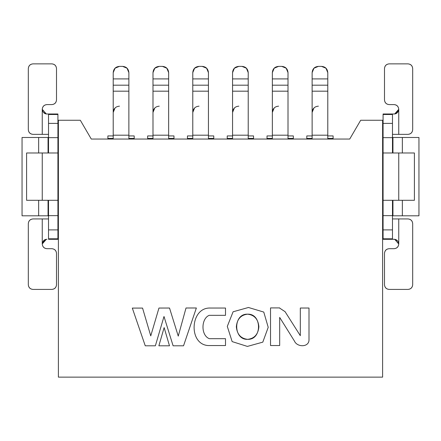 <?xml version="1.0" encoding="UTF-8"?>
<svg xmlns="http://www.w3.org/2000/svg" width="441" height="441" viewBox="0 0 441 441"><rect width="100%" height="100%" fill="white"/><g stroke="black" fill="none" stroke-linecap="round" stroke-linejoin="round"><path stroke-width="0.66" d="M382.612 377.132L58.388 377.132L58.388 120.255L80.317 120.255L91.281 139.053L349.719 139.053L360.683 120.255L382.612 120.255L382.612 377.132L382.612 120.255L360.683 120.255L349.719 139.053L91.281 139.053L80.317 120.255L58.388 120.255L58.388 377.132L382.612 377.132M418.95 137.487L418.95 215.803L418.95 137.487L402.346 137.487L402.346 152.988L402.346 137.487L392.948 137.487L392.948 152.988L392.948 137.487L418.95 137.487M22.05 215.803L22.05 137.487L22.05 215.803L38.654 215.803L38.654 200.297L38.654 215.803L48.052 215.803L48.052 200.297L48.052 215.803L22.05 215.803M402.346 200.297L402.346 215.803L418.95 215.803L402.346 215.803L402.346 200.297M38.654 152.988L38.654 137.487L22.05 137.487L38.654 137.487L38.654 152.988M48.052 137.487L38.654 137.487L48.521 137.487L48.052 137.487L48.052 152.988L48.052 137.487M392.948 200.297L392.948 215.803L402.346 215.803L392.479 215.803L392.948 215.803L392.948 200.297M383.08 215.803L382.612 215.803L383.08 215.803M382.612 137.487L383.08 137.487L382.612 137.487M392.479 137.487L392.948 137.487L392.479 137.487M57.92 137.487L58.388 137.487L57.92 137.487M58.388 215.803L57.92 215.803L58.388 215.803M48.521 215.803L48.052 215.803L48.521 215.803M392.948 142.184L392.479 142.184L392.948 142.184M383.08 142.184L382.612 142.184L383.08 142.184M382.612 153.931L383.08 153.931L382.612 153.931M383.08 199.354L382.612 199.354L383.08 199.354M382.612 211.101L383.08 211.101L382.612 211.101M392.479 211.101L392.948 211.101L392.479 211.101M57.92 153.931L58.388 153.931L57.92 153.931M58.388 142.184L57.92 142.184L58.388 142.184M48.521 142.184L48.052 142.184L48.521 142.184M48.052 211.101L48.521 211.101L48.052 211.101M57.92 211.101L58.388 211.101L57.92 211.101M58.388 199.354L57.92 199.354L58.388 199.354M383.08 158.633L382.612 158.633L383.08 158.633M382.612 194.657L383.08 194.657L382.612 194.657M58.388 158.633L57.92 158.633L58.388 158.633M57.92 194.657L58.388 194.657L57.92 194.657M58.388 198.384L57.92 198.516M115.046 107.995L113.21 112.427C113.552 108.596 115.641 106.507 119.472 106.16M134.196 135.922L134.196 139.053L134.196 138.424L128.871 138.424L128.871 139.053L128.871 138.424L134.196 138.424L134.196 135.922L128.871 135.922L134.196 135.922M113.21 139.053L113.21 138.424L107.885 138.424L107.885 139.053L107.885 135.922L107.885 138.424L113.21 138.424L113.21 139.053M128.871 135.922L128.871 138.424L128.871 135.194L113.21 135.194L113.21 138.424L113.21 135.922L107.885 135.922L113.21 135.922L113.21 72.644L113.21 135.194L128.871 135.194L128.871 135.922M128.871 91.177L128.871 135.194L128.871 91.177L113.21 91.177L128.871 91.177L128.871 85.174L128.871 91.177M128.871 78.906L128.871 85.174L113.21 85.174L128.871 85.174L128.871 78.906L113.21 78.906L128.871 78.906L128.871 72.644L127.036 68.212L122.609 66.376L119.472 66.376L115.046 68.212L113.21 72.644C113.552 68.813 115.641 66.723 119.472 66.376L122.609 66.376C126.435 66.723 128.524 68.813 128.871 72.644M115.046 68.212L113.21 72.644L113.21 78.906M57.92 113.993L57.92 239.298L57.92 200.297L42.253 200.297L57.92 200.297L57.92 113.993L48.521 113.993L57.92 113.993M48.521 239.298L48.521 200.297L48.521 215.643L57.92 215.643L48.521 215.643L48.521 229.899L57.92 229.899L48.521 229.899L48.521 238.802L57.92 238.802L48.521 238.802L48.521 239.298L57.92 239.298L48.521 239.298M48.521 152.988L48.521 113.993L48.521 114.489L57.92 114.489L48.521 114.489L48.521 123.392L57.92 123.392L48.521 123.392L48.521 137.647L57.92 137.647L48.521 137.647L48.521 152.988M48.521 134.356L33.014 134.356L48.521 134.356M43.549 112.51L46.575 113.976M46.955 113.993L48.521 113.993L46.955 113.993C44.387 113.96 42.821 112.394 42.253 109.291L42.253 134.356L42.253 109.291C42.556 106.457 44.122 104.892 46.955 104.594L51.812 104.594C54.645 104.296 56.211 102.731 56.509 99.898L56.509 68.57C56.211 65.737 54.645 64.171 51.812 63.868L33.014 63.868C30.181 64.171 28.615 65.737 28.318 68.57L28.318 129.654C28.615 132.487 30.181 134.053 33.014 134.356C30.142 134.092 28.577 132.526 28.318 129.654L28.318 68.57C28.577 65.698 30.142 64.127 33.014 63.868L51.812 63.868C54.684 64.127 56.25 65.698 56.509 68.57L56.509 99.898C56.25 102.77 54.684 104.335 51.812 104.594L46.955 104.594C44.122 104.892 42.556 106.457 42.253 109.291C42.783 112.372 44.354 113.938 46.955 113.993M26.592 152.988L57.92 152.988L42.253 152.988L42.253 200.297L26.592 200.297L26.592 152.988L26.592 200.297L42.253 200.297L42.253 152.988L26.592 152.988M46.288 239.347L42.253 243.967M33.014 218.934C30.181 219.232 28.615 220.798 28.318 223.631L28.318 284.721C28.615 287.554 30.181 289.12 33.014 289.417L51.812 289.417C54.645 289.12 56.211 287.554 56.509 284.721L56.509 253.393C56.211 250.56 54.645 248.994 51.812 248.691L46.955 248.691C44.122 248.393 42.556 246.828 42.253 243.994L42.253 218.934L33.014 218.934C30.142 219.194 28.577 220.759 28.318 223.631C28.577 220.759 30.142 219.194 33.014 218.934L48.521 218.934L42.253 218.934L42.253 243.994C42.783 240.863 44.348 239.298 46.955 239.298C44.387 239.358 42.821 240.924 42.253 243.994C42.568 246.916 44.139 248.481 46.955 248.691C44.122 248.393 42.556 246.828 42.253 243.994L45.269 239.612M46.25 113.938L42.253 109.291C42.518 106.419 44.083 104.853 46.955 104.594M46.955 248.691L51.812 248.691C54.684 248.95 56.25 250.521 56.509 253.393L56.509 284.721C56.25 287.593 54.684 289.158 51.812 289.417L33.014 289.417C30.142 289.158 28.577 287.593 28.318 284.721L28.318 223.631M392.479 113.993L392.479 152.988L392.479 113.993L394.045 113.993L383.08 113.993L392.479 113.993M392.479 200.297L392.479 239.298L392.479 200.297M383.08 239.298L383.08 113.993L383.08 114.489L392.479 114.489L383.08 114.489L383.08 123.392L392.479 123.392L383.08 123.392L383.08 137.647L392.479 137.647L383.08 137.647L383.08 152.988L414.408 152.988L383.08 152.988L383.08 215.643L392.479 215.643L383.08 215.643L383.08 229.899L392.479 229.899L383.08 229.899L383.08 238.802L392.479 238.802L383.08 238.802L383.08 239.298L392.479 239.298L383.08 239.298M407.986 134.356L392.479 134.356L398.747 134.356L398.747 109.291C398.217 112.422 396.652 113.987 394.045 113.993C396.613 113.932 398.179 112.361 398.747 109.291C398.443 106.457 396.878 104.892 394.045 104.594C396.878 104.892 398.443 106.457 398.747 109.291L398.747 134.356L407.986 134.356C410.858 134.092 412.423 132.526 412.682 129.654C412.423 132.526 410.858 134.092 407.986 134.356C410.819 134.053 412.385 132.487 412.682 129.654L412.682 68.57C412.385 65.737 410.819 64.171 407.986 63.868L389.188 63.868C386.355 64.171 384.789 65.737 384.491 68.57L384.491 99.898C384.789 102.731 386.355 104.296 389.188 104.594L394.045 104.594L389.188 104.594C386.316 104.335 384.75 102.77 384.491 99.898L384.491 68.57C384.75 65.698 386.316 64.127 389.188 63.868L407.986 63.868C410.858 64.127 412.423 65.698 412.682 68.57L412.682 129.654M414.408 200.297L383.08 200.297L398.747 200.297L398.747 152.988L398.747 200.297L414.408 200.297L414.408 152.988L414.408 200.297M394.045 239.298L392.479 239.298L394.045 239.298C396.613 239.325 398.179 240.896 398.747 243.994L398.747 218.934L392.479 218.934L407.986 218.934L398.747 218.934L398.747 243.994C398.217 240.913 396.646 239.347 394.045 239.298M397.451 240.775L394.425 239.314M394.712 113.943L398.747 109.318M395.731 113.679L398.747 109.291C398.432 106.369 396.861 104.804 394.045 104.594M394.75 239.347L398.747 243.994C398.443 246.828 396.878 248.393 394.045 248.691C396.917 248.437 398.482 246.872 398.747 243.994C398.443 246.828 396.878 248.393 394.045 248.691L389.188 248.691C386.355 248.994 384.789 250.56 384.491 253.393L384.491 284.721C384.789 287.554 386.355 289.12 389.188 289.417L407.986 289.417C410.819 289.12 412.385 287.554 412.682 284.721L412.682 223.631C412.385 220.798 410.819 219.232 407.986 218.934C410.858 219.194 412.423 220.759 412.682 223.631L412.682 284.721C412.423 287.593 410.858 289.158 407.986 289.417L389.188 289.417C386.316 289.158 384.75 287.593 384.491 284.721L384.491 253.393C384.75 250.521 386.316 248.95 389.188 248.691L394.045 248.691M154.83 107.995L152.994 112.427C153.336 108.596 155.425 106.507 159.256 106.16M173.98 135.922L173.98 139.053L173.98 138.424L168.655 138.424L168.655 139.053L168.655 138.424L173.98 138.424L173.98 135.922L168.655 135.922L173.98 135.922M152.994 139.053L152.994 138.424L147.669 138.424L147.669 139.053L147.669 135.922L147.669 138.424L152.994 138.424L152.994 139.053M168.655 135.922L168.655 138.424L168.655 135.194L152.994 135.194L152.994 138.424L152.994 135.922L147.669 135.922L152.994 135.922L152.994 72.644L152.994 135.194L168.655 135.194L168.655 135.922M168.655 91.177L168.655 135.194L168.655 91.177L152.994 91.177L168.655 91.177L168.655 85.174L168.655 91.177M168.655 78.906L168.655 85.174L152.994 85.174L168.655 85.174L168.655 78.906L152.994 78.906L168.655 78.906L168.655 72.644L166.819 68.212L162.393 66.376L159.256 66.376L154.83 68.212L152.994 72.644C153.336 68.813 155.425 66.723 159.256 66.376L162.393 66.376C166.224 66.723 168.308 68.813 168.655 72.644M154.83 68.212L152.994 72.644L152.994 78.906M194.613 107.995L192.778 112.427C193.125 108.596 195.209 106.507 199.04 106.16M213.764 135.922L213.764 139.053L213.764 138.424L208.439 138.424L208.439 139.053L208.439 138.424L213.764 138.424L213.764 135.922L208.439 135.922L213.764 135.922M192.778 139.053L192.778 138.424L187.453 138.424L187.453 139.053L187.453 135.922L187.453 138.424L192.778 138.424L192.778 139.053M208.439 135.922L208.439 138.424L208.439 135.194L192.778 135.194L192.778 138.424L192.778 135.922L187.453 135.922L192.778 135.922L192.778 72.644L192.778 135.194L208.439 135.194L208.439 135.922M208.439 91.177L208.439 135.194L208.439 91.177L192.778 91.177L208.439 91.177L208.439 85.174L208.439 91.177M208.439 78.906L208.439 85.174L192.778 85.174L208.439 85.174L208.439 78.906L192.778 78.906L208.439 78.906L208.439 72.644L206.603 68.212L202.176 66.376L199.04 66.376L194.613 68.212L192.778 72.644C193.125 68.813 195.209 66.723 199.04 66.376L202.176 66.376C206.008 66.723 208.091 68.813 208.439 72.644M194.613 68.212L192.778 72.644L192.778 78.906M234.397 107.995L232.561 112.427C232.909 108.596 234.992 106.507 238.824 106.16M253.547 135.922L253.547 139.053L253.547 138.424L248.222 138.424L248.222 139.053L248.222 138.424L253.547 138.424L253.547 135.922L248.222 135.922L253.547 135.922M232.561 139.053L232.561 138.424L227.236 138.424L227.236 139.053L227.236 135.922L227.236 138.424L232.561 138.424L232.561 139.053M248.222 135.922L248.222 138.424L248.222 135.194L232.561 135.194L232.561 138.424L232.561 135.922L227.236 135.922L232.561 135.922L232.561 72.644L232.561 135.194L248.222 135.194L248.222 135.922M248.222 91.177L248.222 135.194L248.222 91.177L232.561 91.177L248.222 91.177L248.222 85.174L248.222 91.177M248.222 78.906L248.222 85.174L232.561 85.174L248.222 85.174L248.222 78.906L232.561 78.906L248.222 78.906L248.222 72.644L246.387 68.212L241.96 66.376L238.824 66.376L234.397 68.212L232.561 72.644C232.909 68.813 234.992 66.723 238.824 66.376L241.96 66.376C245.791 66.723 247.875 68.813 248.222 72.644M234.397 68.212L232.561 72.644L232.561 78.906M274.181 107.995L272.345 112.427C272.692 108.596 274.776 106.507 278.607 106.16M293.331 135.922L293.331 139.053L293.331 138.424L288.006 138.424L288.006 139.053L288.006 138.424L293.331 138.424L293.331 135.922L288.006 135.922L293.331 135.922M272.345 139.053L272.345 138.424L267.02 138.424L267.02 139.053L267.02 135.922L267.02 138.424L272.345 138.424L272.345 139.053M288.006 135.922L288.006 138.424L288.006 135.194L272.345 135.194L272.345 138.424L272.345 135.922L267.02 135.922L272.345 135.922L272.345 72.644L272.345 135.194L288.006 135.194L288.006 135.922M288.006 91.177L288.006 135.194L288.006 91.177L272.345 91.177L288.006 91.177L288.006 85.174L288.006 91.177M288.006 78.906L288.006 85.174L272.345 85.174L288.006 85.174L288.006 78.906L272.345 78.906L288.006 78.906L288.006 72.644L286.17 68.212L281.744 66.376L278.607 66.376L274.181 68.212L272.345 72.644C272.692 68.813 274.776 66.723 278.607 66.376L281.744 66.376C285.575 66.723 287.664 68.813 288.006 72.644M274.181 68.212L272.345 72.644L272.345 78.906M313.964 107.995L312.129 112.427C312.476 108.596 314.565 106.507 318.391 106.16M333.115 135.922L333.115 139.053L333.115 138.424L327.79 138.424L327.79 139.053L327.79 138.424L333.115 138.424L333.115 135.922L327.79 135.922L333.115 135.922M312.129 139.053L312.129 138.424L306.804 138.424L306.804 139.053L306.804 135.922L306.804 138.424L312.129 138.424L312.129 139.053M327.79 135.922L327.79 138.424L327.79 135.194L312.129 135.194L312.129 138.424L312.129 135.922L306.804 135.922L312.129 135.922L312.129 72.644L312.129 135.194L327.79 135.194L327.79 135.922M327.79 91.177L327.79 135.194L327.79 91.177L312.129 91.177L327.79 91.177L327.79 85.174L327.79 91.177M327.79 78.906L327.79 85.174L312.129 85.174L327.79 85.174L327.79 78.906L312.129 78.906L327.79 78.906L327.79 72.644L325.954 68.212L321.528 66.376L318.391 66.376L313.964 68.212L312.129 72.644C312.476 68.813 314.565 66.723 318.391 66.376L321.528 66.376C325.359 66.723 327.448 68.813 327.79 72.644M313.964 68.212L312.129 72.644L312.129 78.906M248.454 307.487L263.768 312.068L268.216 327.31L262.803 342.144L247.384 346.411L232.148 341.604L227.297 326.401L233.096 311.776L248.454 307.487L233.096 311.776L227.297 326.401L232.148 341.604L247.384 346.411L262.803 342.144L268.216 327.31L263.768 312.068L248.454 307.487L263.768 312.068L268.216 327.31L262.803 342.144L247.384 346.411L232.148 341.604L227.297 326.401L233.096 311.776L248.454 307.487M169.487 345.805L158.87 345.805L164.135 327.586L169.487 345.805L158.87 345.805L169.487 345.805L164.135 327.586L158.87 345.805L164.135 327.586L169.487 345.805M169.52 308.033L178.252 336.108L186.014 308.005L178.252 336.108L169.52 308.033L158.953 308.05L169.52 308.038M191.19 307.994L196.366 307.983L183.533 345.805L173.109 345.805L183.533 345.805L196.366 307.983L186.014 307.994L196.366 307.994L183.533 345.805L173.109 345.805L163.997 316.489L155.364 345.805L145.254 345.805L132.317 308.094L142.559 308.083M142.559 308.077L150.756 335.893L158.953 308.05L150.756 335.893L142.559 308.077L132.317 308.094L145.254 345.805L155.364 345.805L163.997 316.489L173.109 345.805M225.505 338.688L225.505 345.54L207.976 345.54C188.131 344.074 190.181 307.217 210.296 308.038L225.505 308.038L225.505 315.332L209.177 315.332C201.052 318.634 200.727 335.386 209.332 338.688L225.505 338.688L225.505 345.54L225.505 338.688L209.332 338.688C200.727 335.386 201.052 318.634 209.177 315.332L225.505 315.332L225.505 308.038L210.296 308.038C190.181 307.217 188.131 344.074 207.976 345.54L225.505 345.54L207.976 345.54C188.131 344.074 190.181 307.217 210.296 308.038L225.505 308.038L225.505 315.332M279.677 308.116L285.068 311.666L279.677 308.116L285.068 311.666L300.315 335.689L300.315 308.027L308.998 308.027L308.998 339.322C309.532 347.502 297.173 347.53 294.45 341.08L279.677 317.404L279.677 345.529L270.526 345.529L270.526 307.912L279.677 307.912L270.526 307.912L270.526 345.529L279.677 345.529L270.526 345.529L270.526 307.912L279.677 307.912M247.555 314.174C240.758 315.006 237.021 319.218 236.343 326.809C237.093 334.394 240.869 338.572 247.671 339.344C254.463 338.512 258.2 334.3 258.884 326.704C258.128 319.119 254.352 314.94 247.555 314.174C262.086 313.413 262.208 339.967 247.671 339.344C233.14 340.099 233.013 313.551 247.555 314.174M300.315 308.027L308.998 308.027L300.315 308.027L300.315 335.689L285.068 311.666M308.998 339.322L308.998 308.027L308.998 339.322C309.532 347.502 297.173 347.53 294.45 341.08C297.173 347.53 309.532 347.502 308.998 339.322M279.677 345.529L279.677 317.404L294.45 341.08M155.364 345.805L145.254 345.805L132.317 308.094L137.438 308.083M158.953 308.05L164.234 308.038"/></g></svg>

